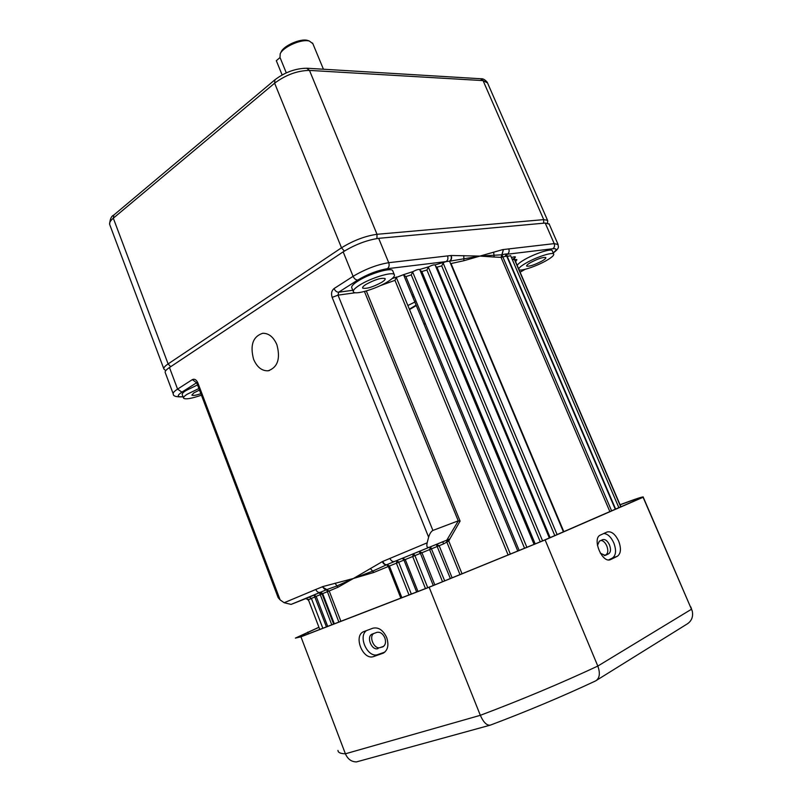 <?xml version="1.0" encoding="UTF-8"?>
<svg xmlns="http://www.w3.org/2000/svg" width="802" height="802" viewBox="0 0 802 802"><rect width="100%" height="100%" fill="white"/><g stroke="black" fill="none" stroke-linecap="round" stroke-linejoin="round"><path stroke-width="1.2" d="M553.169 252.841C557.139 249.753 557.019 248.389 552.809 248.74L507.375 254.214C507.486 253.693 505.691 253.873 502.002 254.775L503.435 249.532L554.202 243.628L558.102 244.5M609.871 511.616L501.049 257.392L503.435 249.532M493.671 252.119L494.142 257.031L501.29 257.382L502.844 256.911L502.002 254.775L479.917 256.099L502.954 249.552M506.663 254.795L507.375 254.214C509.059 252.951 509.531 251.166 508.769 248.861M494.142 257.031L479.917 256.099L449.832 261.161C451.556 259.818 452.017 257.933 451.215 255.497L479.917 256.099L463.877 260.72L463.787 255.607M510.633 255.698L507.255 256.429L615.645 509.1M450.403 578.613L436.288 544.418L439.165 545.711L452.148 577.911M460.037 574.713L446.724 541.781L447.055 540.057L394.444 561.5C392.619 561.921 391.125 560.899 389.942 558.413L427.165 542.824C426.474 546.142 426.925 547.656 428.519 547.345M442.554 581.781L429.631 549.591L430.564 546.753L442.814 541.721L443.516 543.916L448.749 540.969L447.055 540.057L449.872 538.914L448.749 540.969L462.072 573.891M433.27 585.51L420.408 553.36L419.035 551.455L421.942 552.728L434.824 584.889M425.461 588.568L412.669 556.508L413.471 553.731L430.564 546.753L444.719 580.909M416.649 591.976L403.957 560.087L402.363 558.282L405.261 559.535L417.972 591.465M409 594.944L396.399 563.164L397.04 560.458L413.471 553.731L414.925 555.606L427.737 587.686M400.83 598.091L388.338 566.483L386.614 564.748C384.86 564.989 383.416 563.946 382.303 561.641L389.942 558.413M443.516 543.916L398.704 562.232L397.04 560.458L386.825 564.678C385.11 564.899 383.807 563.816 382.925 561.43M386.825 564.678L372.81 571.074L353.431 578.473L382.303 561.641M338.855 622.061L326.645 589.671L291.106 604.407L284.169 602.723L315.787 589.48C316.89 591.826 318.364 592.778 320.188 592.337L320.249 592.307M315.787 589.48L322.173 586.874L326.825 589.58C325.071 589.831 323.707 588.838 322.715 586.603L353.431 578.473L336.86 585.991L326.825 589.58L328.88 591.064L322.685 593.61L320.69 592.257M331.767 624.808L319.497 592.688L322.063 593.941L316.168 596.367L313.873 595.044L315.687 594.332M326.434 626.873L314.063 595.034L311.397 596.217M280.139 599.906L278.154 597.64L197.102 383.757L197.863 382.895L280.139 599.906L284.169 602.723M508.167 555.104L394.975 280.339L396.298 277.452L510.393 554.182M524.598 548.337L411.246 274.865L405.892 276.61L403.436 274.705L396.298 277.452M366.755 290.835L364.84 291.377M355.466 292.73L338.023 295.146L432.89 530.443C431.105 531.455 429.682 533.701 428.619 537.18L332.168 297.392C330.945 293.562 331.577 290.625 334.053 288.57L353.101 276.329C365.141 269.191 377.01 264.64 388.719 262.695L451.215 255.497M449.541 261.191L446.163 261.602C447.877 260.259 448.338 258.364 447.546 255.918M449.571 261.221L449.561 261.191C451.265 259.838 451.716 257.953 450.924 255.527M419.807 269.763L419.697 269.482C418.373 269.211 416.178 269.893 413.12 271.547L412.649 272.008L526.904 547.385M411.246 274.865L412.649 272.008M540.257 541.861L426.905 270.023L421.832 271.537L420.288 270.464M173.152 393.672L165.262 372.639C164.671 371.516 166.074 369.812 169.463 367.517L343.166 251.858C355.085 244.56 366.925 240.059 378.674 238.334L388.719 262.695C389.551 265.282 389.09 267.287 387.356 268.7L446.163 261.602L435.085 264.921C434.012 264.58 431.947 265.181 428.89 266.745L428.368 267.206L542.583 540.889M426.905 270.023L428.368 267.206M554.784 535.586L441.702 265.893L436.94 267.166L435.727 266.284M443.757 262.675L443.185 263.146L557.089 534.583M441.702 265.893L443.185 263.146M411.326 594.041L398.704 562.232L373.792 572.458L353.431 578.473L337.963 587.264L335.046 583.254M291.106 604.407L305.762 598.603L308.399 599.756L311.427 598.503M309.341 597.099L305.813 598.583M373.792 572.458L370.354 568.518M446.684 541.751L446.804 540.147L458.293 520.919L364.439 291.487M366.354 290.996L460.097 521.11L458.293 520.919M460.097 521.11L449.872 538.914M427.165 542.824L428.619 537.18M432.89 530.443L457.892 520.969M416.298 305.562L410.273 309.131M378.674 238.334L545.22 223.046L549.2 224.109M276.89 344.71C273.492 336.99 268.77 333.181 262.715 333.281C252.911 336.529 249.873 345.211 253.602 359.306C257.041 367.216 261.893 371.035 268.149 370.785C277.703 367.376 280.62 358.684 276.89 344.71M197.533 384.92L185.914 390.584C183.016 392.449 181.803 393.812 182.265 394.654L183.508 397.972M198.906 388.529L187.267 394.183C184.37 396.048 183.147 397.391 183.608 398.223C185.523 399.596 191.467 398.584 201.432 395.185M199.498 390.083L193.904 392.86L191.858 395.095C192.781 395.827 195.788 395.356 200.871 393.702M392.85 271.096L392.649 270.615C391.135 267.176 368.83 273.883 357.722 281.211C353 284.289 351.035 286.514 351.827 287.898L353.271 291.457M359.376 285.281C354.644 288.349 352.669 290.555 353.451 291.918C355.126 295.276 376.88 288.66 388.068 281.482C393.01 278.344 395.085 276.068 394.303 274.635C392.81 271.246 370.514 277.993 359.376 285.281M381.742 282.324C384.429 280.6 385.562 279.357 385.13 278.585C381.391 277.592 374.995 279.537 365.963 284.409C363.336 286.103 362.233 287.327 362.664 288.088C366.404 289.071 372.76 287.146 381.742 282.324M552.317 250.896L552.187 250.595C551.114 248.309 534.292 253.813 524.247 259.778C519.927 262.324 517.601 264.249 517.26 265.552M519.054 269.723C521.089 271.437 536.849 266.114 546.533 260.48C551.886 257.362 554.262 255.206 553.681 254.013C552.618 251.758 535.796 257.282 525.731 263.236C521.41 265.763 519.074 267.678 518.724 268.971M541.931 261.081C544.859 259.377 546.152 258.194 545.831 257.552C543.185 256.981 538.072 258.665 530.493 262.605C527.616 264.299 526.343 265.462 526.673 266.094C529.3 266.655 534.383 264.991 541.931 261.081M416.017 301.091L414.724 301.752M412.769 297.021L414.063 296.369M413.281 294.464L411.977 295.116M378.083 648.557C371.747 651.204 365.802 636.347 372.268 634.061L376.8 632.387C380.088 631.685 382.765 633.49 384.82 637.811C386.203 642.191 385.521 645.219 382.744 646.893L380.338 647.505C374.574 649.971 368.429 637.079 373.652 633.55M383.677 646.312L380.338 647.505M600.969 540.438C603.234 540.638 605.179 542.463 606.783 545.891C608.367 550.262 608.096 553.22 605.971 554.763L604.217 555.616M597.45 545.49L599.345 541.19L602.743 539.616C605.229 539.054 607.465 540.819 609.47 544.909C611.054 549.28 610.793 552.237 608.658 553.781L605.229 555.435L600.357 553.24M366.534 630.572C357.572 636.557 368.018 658.703 377.922 654.542L384.84 652.106M373.822 656.487L383.155 653.189C387.897 650.302 389.07 645.089 386.674 637.55C383.115 630.081 378.514 626.963 372.86 628.217L363.897 631.555C352.82 635.405 362.925 660.948 373.822 656.487L377.922 654.542M608.658 559.896L612.447 558.042C616.056 555.375 616.507 550.312 613.781 542.864C611.014 536.959 607.685 533.841 603.796 533.5M610.813 559.485L617.36 556.267C620.959 553.601 621.39 548.528 618.653 541.059C615.224 534.052 611.385 531.024 607.134 531.977L600.417 535.054C591.716 538.242 602.152 563.696 610.533 559.616L609.961 559.796M318.925 627.244L295.387 638.101L300.95 636.818L429.15 587.244L545.119 539.926L643.094 497.27L692.236 611.014C693.369 616.588 691.735 620.868 687.324 623.876L595.485 680.968C562.322 696.487 527.345 711.184 490.553 725.048L490.363 725.118C486.884 725.72 483.536 722.452 480.328 715.314C521.651 699.735 560.809 683.324 597.811 666.071C600.307 673.038 599.736 677.901 596.087 680.647M300.95 636.818L345.401 753.8C347.777 759.183 351.476 761.88 356.509 761.9L490.082 725.198M318.945 627.314L298.404 636.858L303.778 635.635L430.764 586.523L542.874 540.769L640.207 498.373C641.109 497.37 634.412 499.516 620.096 504.799M307.717 632.096L308.389 633.851M643.094 497.27L643.234 497.16C644.146 496.107 636.467 498.603 620.207 504.658L620.056 504.709M545.119 539.926L597.811 666.071L691.595 609.169L690.793 606.893M429.15 587.244L480.328 715.314L345.401 753.8C340.459 753.659 337.983 752.527 337.973 750.401M282.134 74.957L276.319 60.701L280.028 57.533M312.84 43.639L309.211 40.962L307.647 40.732C299.156 39.719 282.905 47.448 280.219 53.734L279.988 57.413L286.304 72.882M280.319 53.544L281.191 51.829C283.778 45.694 300.269 38.416 307.266 40.341L308.62 40.772M408.629 305.131L414.865 302.063M410.103 308.71L416.128 305.131M165.773 370.624L163.929 369.09C163.337 367.958 164.731 366.233 168.109 363.928L341.512 247.798C353.421 240.48 365.251 235.978 377.01 234.294L543.726 219.628L547.535 220.309L547.686 221.292M308.068 599.184L307.497 599.425L308.73 600.618M425.281 323.477L424.007 324.208M506.704 256.119L502.844 256.911L611.615 510.854M552.809 248.74C554.473 247.517 554.934 245.813 554.202 243.628L545.22 223.046M520.087 272.129L524.899 269.362M506.563 255.607L507.897 256.059M449.341 539.876L448.569 539.445M322.173 586.874L322.715 586.603M316.188 596.447L311.397 598.422L309.131 597.119L311.427 596.207M197.081 383.707L196.43 382.594L196.951 382.594M183.077 396.82C176.35 397.13 173.082 396.188 173.272 393.993C172.721 392.97 174.154 391.336 177.573 389.1L192.33 379.627L196.53 382.734M192.33 379.627C194.545 378.614 196.39 379.707 197.863 382.895M169.463 367.517L177.573 389.1L181.914 392.128C176.661 395.737 177.031 397.251 183.016 396.669M196.57 382.785L181.914 392.128M392.078 278.615L396.699 277.001M394.975 280.339L380.218 285.672M387.356 268.7C377.622 270.354 367.757 274.134 357.732 280.048L338.655 292.209L338.023 295.146L332.168 297.392M334.053 288.57C335.226 290.996 336.76 292.209 338.655 292.209L352.79 290.284M357.732 280.048C355.837 280.028 354.294 278.795 353.101 276.329L343.166 251.858M405.892 276.61L519.215 550.553M403.667 274.986L517.831 551.124L403.647 274.956M403.436 274.705L413.12 271.547M421.832 271.537L535.215 543.946M419.697 269.482L428.89 266.745M436.94 267.166L550.132 537.611M463.877 260.72L451.025 263.547L563.816 531.656M337.963 587.264L329.181 590.934L340.89 621.279M322.705 593.67L322.063 593.941L333.662 624.076M315.637 594.352L320.449 592.277M401.882 597.691L389.401 566.032M514.433 259.547L512.358 259.708M511.435 257.562C515.415 256.319 516.398 256.54 514.403 258.234M514.543 259.788C517.12 259.196 517.551 259.587 515.806 260.941M383.166 646.673L382.504 646.993M605.971 554.763L608.658 553.781M383.927 652.778L382.674 653.379M612.447 558.042L617.36 556.267M487.526 82.927L483.065 80.601L309.482 70.406C297.402 70.616 285.783 74.877 274.625 83.187L113.313 218.194L113.834 215.036M170.696 366.694L168.109 363.928L113.313 218.194C110.165 220.891 109.002 223.126 109.834 224.891L163.798 368.74M344.359 251.086L341.512 247.798L274.625 83.187L274.916 79.809M376.95 238.535L377.01 234.294L309.482 70.406L306.665 68.22M543.596 223.197L543.726 219.628L483.065 80.601L480.428 78.726M553.23 252.981C560.598 247.397 557.931 246.655 557.941 244.129L549.019 223.708M520.117 272.199L525.18 269.292M505.481 255.487L506.814 254.525L506.674 256.049L615.284 509.26M389.361 566.042L387.196 564.618M517.831 551.124L403.617 274.896M534.082 544.418L419.717 269.522M549.33 537.962L435.085 264.921M563.405 531.836L449.501 261.061M618.873 507.696L510.603 255.627M620.748 506.884L514.413 259.477L514.543 257.973L513.12 258.976M620.948 506.794L515.816 262.194L515.957 260.69L515.185 261.282M334.314 623.826L322.685 593.61M327.697 626.382L316.168 596.367M322.835 628.267L311.397 598.422M319.767 629.45L308.399 599.756M394.303 274.635L392.649 270.615M553.681 254.013L552.187 250.595M269.352 370.544L268.149 370.785M692.236 611.014L643.234 497.16M547.535 220.309L487.255 82.295C485.04 79.669 482.924 78.486 480.879 78.756L307.126 68.24C295.697 68.31 284.931 72.19 274.845 79.869L113.764 215.096C111.348 216.049 109.974 219.146 109.633 224.38M307.266 40.341L309.211 40.962M547.455 223.036L547.736 220.901M312.6 43.057L323.437 69.233"/></g></svg>
